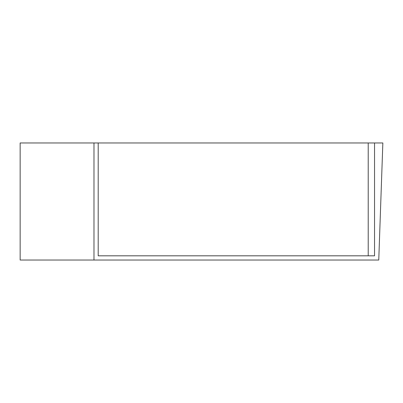 <?xml version="1.0" encoding="UTF-8"?>
<svg xmlns="http://www.w3.org/2000/svg" width="403" height="403" viewBox="0 0 403 403"><rect width="100%" height="100%" fill="white"/><g stroke="black" fill="none" stroke-linecap="round" stroke-linejoin="round"><path stroke-width="0.6" d="M98.201 142.964L20.15 142.964L20.15 260.036L378.76 260.036L382.85 142.964L374.543 142.964L374.543 255.819L98.201 255.819L368.216 255.819L368.216 142.964L98.201 142.964L98.201 255.819M368.216 142.964L374.543 142.964M93.98 142.964L93.98 260.036"/></g></svg>
